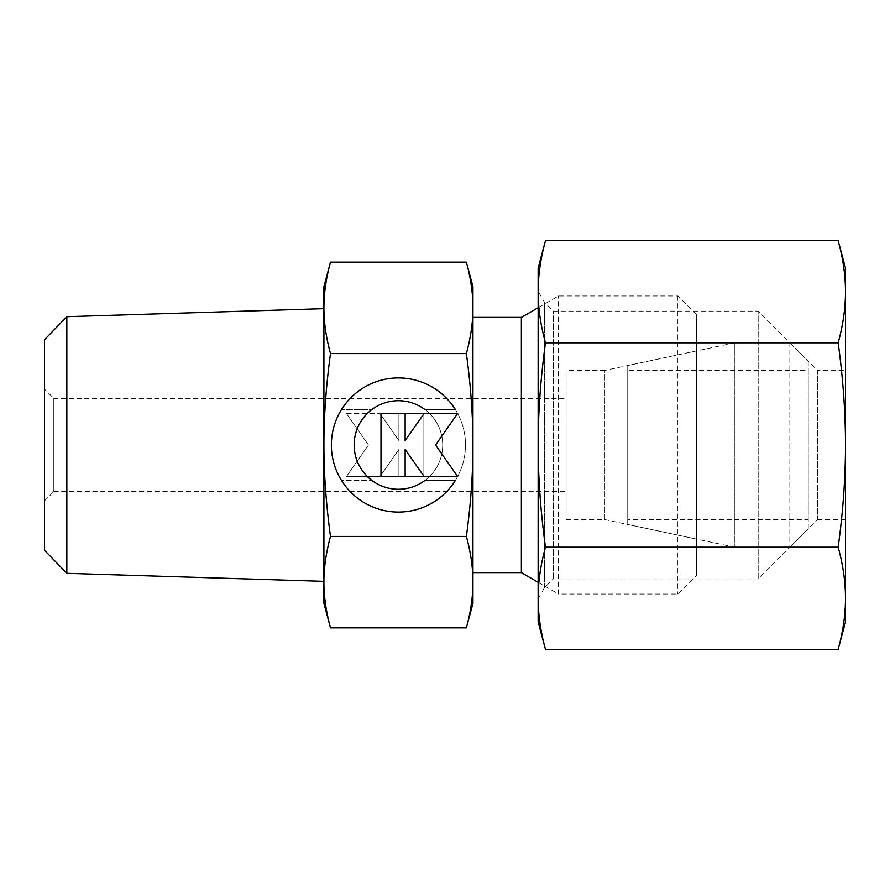 <?xml version="1.0" encoding="UTF-8"?>
<svg xmlns="http://www.w3.org/2000/svg" width="890" height="890" viewBox="0 0 890 890"><rect width="100%" height="100%" fill="white"/><g stroke="black" fill="none" stroke-linecap="round" stroke-linejoin="round"><path stroke-width="0.67" stroke-dasharray="4.45 3.34" d="M66.839 316.684L66.839 573.316M44.5 339.735L44.5 550.265M323.916 308.663L323.916 581.337L323.916 308.663M521.373 317.396L521.373 572.604M472.946 317.396L472.946 572.604L472.946 317.396M696.481 314.604L696.481 575.396L696.481 314.604L677.846 295.981L558.475 295.981L538.139 307.718M538.139 582.283L558.475 594.019L558.475 295.981L558.475 594.019L677.846 594.019L696.481 575.396M677.846 295.981L677.846 594.019L677.846 295.981M566.085 519.515L604.455 519.515L604.455 370.485L566.085 370.485L566.085 519.515L566.085 370.485M604.455 519.515L696.481 539.073L696.481 350.927L604.455 370.485L604.455 519.515M44.5 500.881L53.812 491.569L53.812 398.431L44.5 389.119L44.5 500.881L44.5 389.119M53.812 491.569L566.085 491.569L566.085 398.431L53.812 398.431L53.812 491.569M330.479 262.172C326.074 278.448 323.882 293.678 323.916 307.873C323.882 322.069 326.074 337.31 330.479 353.586C326.074 386.138 323.882 416.609 323.916 445C323.882 473.391 326.074 503.862 330.479 536.414L466.382 536.414C470.788 503.862 472.979 473.391 472.946 445C472.979 416.609 470.788 386.138 466.382 353.586C470.788 337.31 472.979 322.069 472.946 307.873C472.979 293.678 470.788 278.448 466.382 262.172M323.916 286.658L323.916 603.342M330.479 536.414C326.074 552.69 323.882 567.931 323.916 582.127C323.882 596.322 326.074 611.552 330.479 627.828M472.946 286.658L472.946 603.342M466.382 627.828C470.788 611.552 472.979 596.322 472.946 582.127C472.979 567.931 470.788 552.69 466.382 536.414M341.56 480.544A67.062 67.062 0 0 0 455.302 480.544L424.808 480.544A44.255 44.255 0 0 0 433.975 418.623A44.255 44.255 0 0 0 372.053 409.456A44.255 44.255 0 0 1 424.808 409.456L455.302 409.456A67.062 67.062 0 0 1 433.975 501.871A67.062 67.062 0 0 1 341.56 480.544A67.062 67.062 0 0 0 433.975 501.871A67.062 67.062 0 0 0 455.302 409.456A67.062 67.062 0 0 0 341.56 409.456A67.062 67.062 0 0 1 455.302 409.456A67.062 67.062 0 0 0 362.886 388.129A67.062 67.062 0 0 0 341.56 480.544L372.053 480.544L341.56 480.544M372.053 409.456A44.255 44.255 0 0 1 433.975 418.623A44.255 44.255 0 0 1 372.053 480.544A44.255 44.255 0 0 0 424.808 480.544A44.255 44.255 0 0 1 362.886 471.377A44.255 44.255 0 0 1 372.053 409.456L341.56 409.456L372.053 409.456M346.421 413.483L379.952 413.483L346.421 413.483L368.493 445L346.421 476.517L379.952 476.517L398.909 449.45L398.909 476.517L423.05 476.517L423.05 413.483L398.909 413.483L398.909 440.55L379.952 413.483L398.909 440.55L398.909 413.483L423.05 413.483L423.05 476.517L398.909 476.517L398.909 449.45L379.952 476.517L346.421 476.517L368.493 445L346.421 413.483M380.998 476.517L405.139 476.517L405.139 449.45L424.096 476.517L457.627 476.517L435.555 445L457.627 413.483L424.096 413.483L405.139 440.55L405.139 413.483L380.998 413.483L380.998 476.517M330.479 353.586L466.382 353.586M566.085 398.431L566.085 491.569M696.481 350.927L696.481 539.073M627.739 519.515L627.739 370.485L627.739 519.515L808.242 519.515L808.242 370.485L627.739 370.485M734.862 342.772L627.739 365.534L627.739 524.466L734.862 547.228L789.842 547.228L808.242 528.827L808.242 361.173L789.842 342.772L734.862 342.772L734.862 547.228L734.862 342.772M789.842 342.772L789.842 547.228L789.842 342.772M808.242 361.173L808.242 528.827M808.242 370.485L808.242 519.515M627.739 524.466L627.739 365.534M538.139 598.681L544.502 587.667L553.269 578.901L758.169 578.901L817.554 519.515L817.554 370.485L758.169 311.099L553.269 311.099L544.502 302.333L538.139 291.319M817.554 519.515L845.5 519.515L845.5 370.485L817.554 370.485L817.554 519.515M758.169 578.901L758.169 311.099L758.169 578.901M553.269 578.901L553.269 311.099L553.269 578.901M544.502 587.667L544.502 302.333L544.502 587.667M545.47 240.656C540.597 258.467 538.161 275.488 538.139 291.742L538.139 598.258L538.139 291.742C538.161 307.996 540.597 325.028 545.47 342.828C540.597 378.439 538.161 412.493 538.139 445C538.161 477.507 540.597 511.561 545.47 547.172C540.597 564.972 538.161 582.004 538.139 598.258L538.139 621.965M845.5 268.035L845.5 291.742C845.489 275.488 843.041 258.467 838.169 240.656M838.169 649.344C843.041 631.533 845.489 614.512 845.5 598.258L845.5 621.965M538.139 268.035L538.139 598.258C538.161 614.512 540.597 631.533 545.47 649.344M838.169 342.828C843.041 325.028 845.489 307.996 845.5 291.742L845.5 445C845.489 412.493 843.041 378.439 838.169 342.828L545.47 342.828M838.169 547.172C843.041 511.561 845.489 477.507 845.5 445L845.5 598.258C845.489 582.004 843.041 564.972 838.169 547.172L545.47 547.172M845.5 370.485L845.5 519.515"/><path stroke-width="1.33" d="M323.916 308.663L66.839 316.684L44.5 339.735L44.5 550.265L66.839 573.316L323.916 581.337M538.139 307.718L521.373 317.396L472.946 317.396M472.946 572.604L521.373 572.604L538.139 582.283M330.479 262.172L323.916 286.658L323.916 307.873C323.882 293.678 326.074 278.448 330.479 262.172L466.382 262.172C470.788 278.448 472.979 293.678 472.946 307.873C472.979 322.069 470.788 337.31 466.382 353.586C470.788 386.138 472.979 416.609 472.946 445C472.979 473.391 470.788 503.862 466.382 536.414C470.788 552.69 472.979 567.931 472.946 582.127C472.979 596.322 470.788 611.552 466.382 627.828L472.946 603.342L472.946 286.658L466.382 262.172M323.916 603.342L330.479 627.828C326.074 611.552 323.882 596.322 323.916 582.127C323.882 567.931 326.074 552.69 330.479 536.414C326.074 503.862 323.882 473.391 323.916 445C323.882 416.609 326.074 386.138 330.479 353.586C326.074 337.31 323.882 322.069 323.916 307.873L323.916 603.342M455.302 480.544A67.062 67.062 0 0 1 341.56 480.544A67.062 67.062 0 0 1 362.886 388.129A67.062 67.062 0 0 1 455.302 409.456L424.808 409.456A44.255 44.255 0 0 0 362.886 471.377A44.255 44.255 0 0 0 424.808 480.544L455.302 480.544M405.139 476.517L380.998 476.517L380.998 413.483L405.139 413.483L405.139 440.55L424.096 413.483L457.627 413.483L435.555 445L457.627 476.517L424.096 476.517L405.139 449.45L405.139 476.517M330.479 353.586L466.382 353.586M330.479 536.414L466.382 536.414M330.479 627.828L466.382 627.828M521.373 572.604L521.373 317.396M66.839 573.316L66.839 316.684M538.139 598.681L538.139 598.258C538.161 582.004 540.597 564.972 545.47 547.172C540.597 511.561 538.161 477.507 538.139 445C538.161 412.493 540.597 378.439 545.47 342.828C540.597 325.028 538.161 307.996 538.139 291.742L538.139 291.742C538.161 275.488 540.597 258.467 545.47 240.656L538.139 268.035L538.139 598.681M838.169 342.828C843.041 378.439 845.489 412.493 845.5 445L845.5 268.035L838.169 240.656C843.041 258.467 845.489 275.488 845.5 291.742C845.489 307.996 843.041 325.028 838.169 342.828L545.47 342.828M838.169 649.344L845.5 621.965L845.5 598.258C845.489 614.512 843.041 631.533 838.169 649.344L545.47 649.344C540.597 631.533 538.161 614.512 538.139 598.258L538.139 621.965L545.47 649.344M838.169 547.172C843.041 564.972 845.489 582.004 845.5 598.258L845.5 445C845.489 477.507 843.041 511.561 838.169 547.172L545.47 547.172M838.169 240.656L545.47 240.656"/></g></svg>
